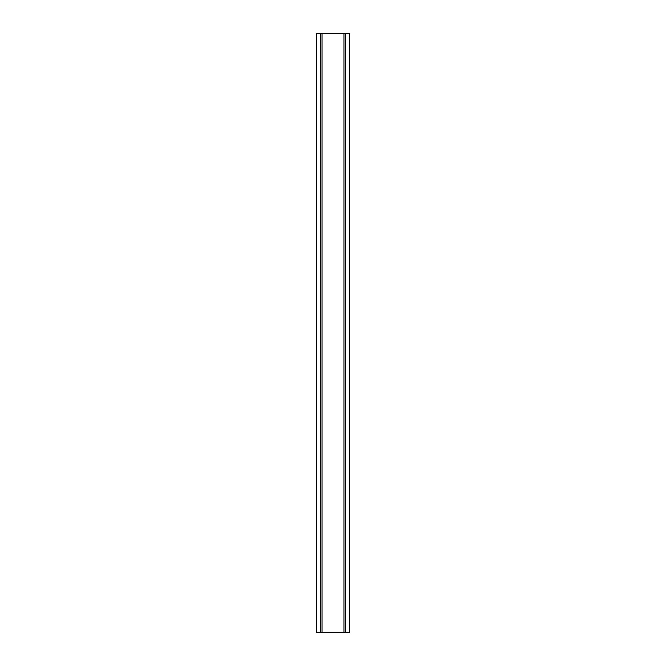 <?xml version="1.0" encoding="UTF-8"?>
<svg xmlns="http://www.w3.org/2000/svg" width="666" height="666" viewBox="0 0 666 666"><rect width="100%" height="100%" fill="white"/><g stroke="black" fill="none" stroke-linecap="round" stroke-linejoin="round"><path stroke-width="0.5" stroke-dasharray="3.33 2.5" d="M343.989 33.3L349.483 33.3L349.483 632.7L316.517 632.7L316.517 33.3L343.989 33.3L343.989 632.7M345.488 632.7L345.488 33.3M320.512 33.3L320.512 632.7M322.011 33.3L322.011 632.7"/><path stroke-width="1" d="M349.483 632.7L349.483 33.3L345.488 33.3L345.488 632.7L349.483 632.7M345.488 33.3L316.517 33.3L316.517 632.7L345.488 632.7M320.512 632.7L320.512 33.3M343.989 33.3L343.989 632.7M322.011 632.7L322.011 33.3"/></g></svg>
